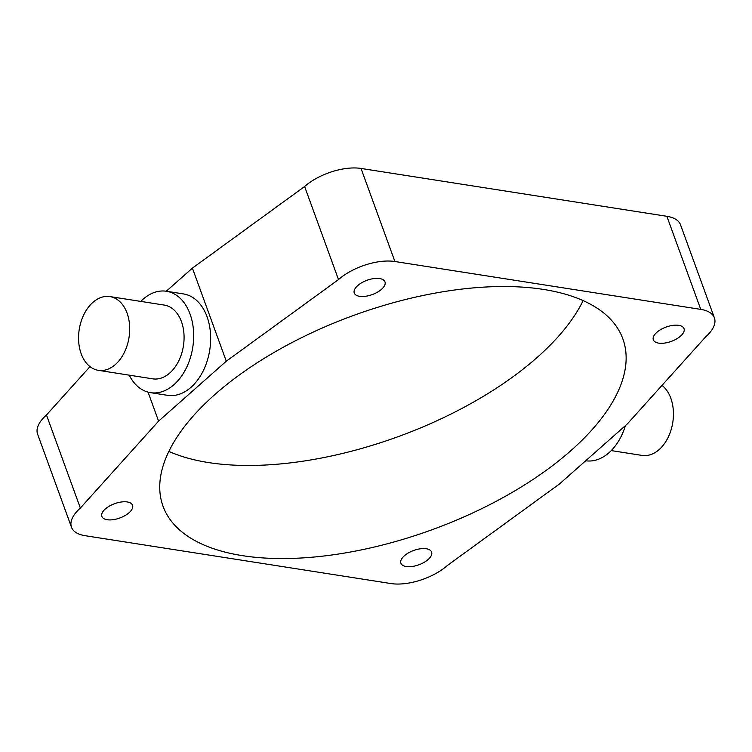 <?xml version="1.0" encoding="UTF-8"?>
<svg xmlns="http://www.w3.org/2000/svg" width="752" height="752" viewBox="0 0 752 752"><rect width="100%" height="100%" fill="white"/><g stroke="black" fill="none" stroke-linecap="round" stroke-linejoin="round"><path stroke-width="1.13" d="M611.235 450.589L642.095 455.421A37.327 25.22 -81.1 0 0 659.156 449.574A37.327 25.22 -81.1 0 0 673.388 416.392A37.327 25.22 -81.1 0 0 662.004 385.372M585.705 460.76A51.324 34.677 -81.1 0 0 609.026 452.695A51.324 34.677 -81.1 0 0 625.42 425.613M115.423 364.485A37.327 25.22 -81.1 0 0 129.541 324.742A37.327 25.22 -81.1 0 0 109.905 296.579A37.327 25.22 -81.1 0 0 92.844 302.426A37.327 25.22 -81.1 0 0 78.725 342.169A37.327 25.22 -81.1 0 0 98.362 370.332A37.327 25.22 -81.1 0 0 115.423 364.485M98.362 370.332L152.731 378.839A37.327 25.22 -81.1 0 0 169.802 372.992A37.327 25.22 -81.1 0 0 183.911 333.249A37.327 25.22 -81.1 0 0 164.274 305.086L109.905 296.579M129.222 375.163A51.324 34.677 -81.1 0 0 150.569 392.666A51.324 34.677 -81.1 0 0 174.032 384.629A51.324 34.677 -81.1 0 0 193.443 329.987A51.324 34.677 -81.1 0 0 166.436 291.259A51.324 34.677 -81.1 0 0 142.974 299.305A51.324 34.677 -81.1 0 0 140.765 301.411M150.569 392.666L167.564 395.326A51.324 34.677 -81.1 0 0 191.027 387.289A51.324 34.677 -81.1 0 0 210.428 332.647A51.324 34.677 -81.1 0 0 183.432 293.919L166.436 291.259M428.151 559.497A16.328 7.614 -20 0 1 412.162 566.482A16.328 7.614 -20 0 1 400.91 563.229A16.328 7.614 -20 0 1 404.369 555.775A16.328 7.614 -20 0 1 420.359 548.8A16.328 7.614 -20 0 1 431.601 552.053A16.328 7.614 -20 0 1 428.151 559.497M129.1 512.704A16.328 7.614 -20 0 1 113.11 519.688A16.328 7.614 -20 0 1 101.858 516.427A16.328 7.614 -20 0 1 105.308 508.982A16.328 7.614 -20 0 1 121.298 501.998A16.328 7.614 -20 0 1 132.549 505.259A16.328 7.614 -20 0 1 129.1 512.704M680.569 336.097A16.328 7.614 -20 0 1 664.58 343.081A16.328 7.614 -20 0 1 653.328 339.819A16.328 7.614 -20 0 1 656.778 332.375A16.328 7.614 -20 0 1 672.777 325.39A16.328 7.614 -20 0 1 684.019 328.652A16.328 7.614 -20 0 1 680.569 336.097M381.518 289.304A16.328 7.614 -20 0 1 365.519 296.279A16.328 7.614 -20 0 1 354.277 293.026A16.328 7.614 -20 0 1 357.726 285.581A16.328 7.614 -20 0 1 373.716 278.597A16.328 7.614 -20 0 1 384.968 281.85A16.328 7.614 -20 0 1 381.518 289.304M214.734 394.65A244.673 114.107 160 0 0 163.024 506.218A244.673 114.107 160 0 0 331.538 555.032A244.673 114.107 160 0 0 571.144 450.429A244.673 114.107 160 0 0 622.853 338.861A244.673 114.107 160 0 0 454.34 290.046A244.673 114.107 160 0 0 214.734 394.65M583.129 300.612A244.673 114.107 -20 0 1 537.266 357.35A244.673 114.107 -20 0 1 168.871 451.388M226.286 361.204L158.587 421.12L80.351 508.061A41.99 19.58 160 0 0 71.478 527.208A41.99 19.58 160 0 0 85.126 535.697L390.974 583.561A41.99 19.58 160 0 0 447.374 565.495L559.591 483.874L627.29 423.959L705.526 337.018A41.99 19.58 160 0 0 714.4 317.87A41.99 19.58 160 0 0 700.761 309.382L394.903 261.517A41.99 19.58 160 0 0 338.503 279.584L226.286 361.204L192.409 268.126L304.626 186.505A41.99 19.58 -20 0 1 361.026 168.439L666.874 216.303A41.99 19.58 -20 0 1 680.522 224.792L714.4 317.87M166.295 291.24L192.409 268.126M148.041 392.13L158.587 421.12M304.626 186.505L338.503 279.584M71.478 527.208L37.6 434.13A41.99 19.58 -20 0 1 46.474 414.982L80.351 508.061M46.474 414.982L89.996 366.628M361.026 168.439L394.903 261.517M666.874 216.303L700.761 309.382"/></g></svg>
